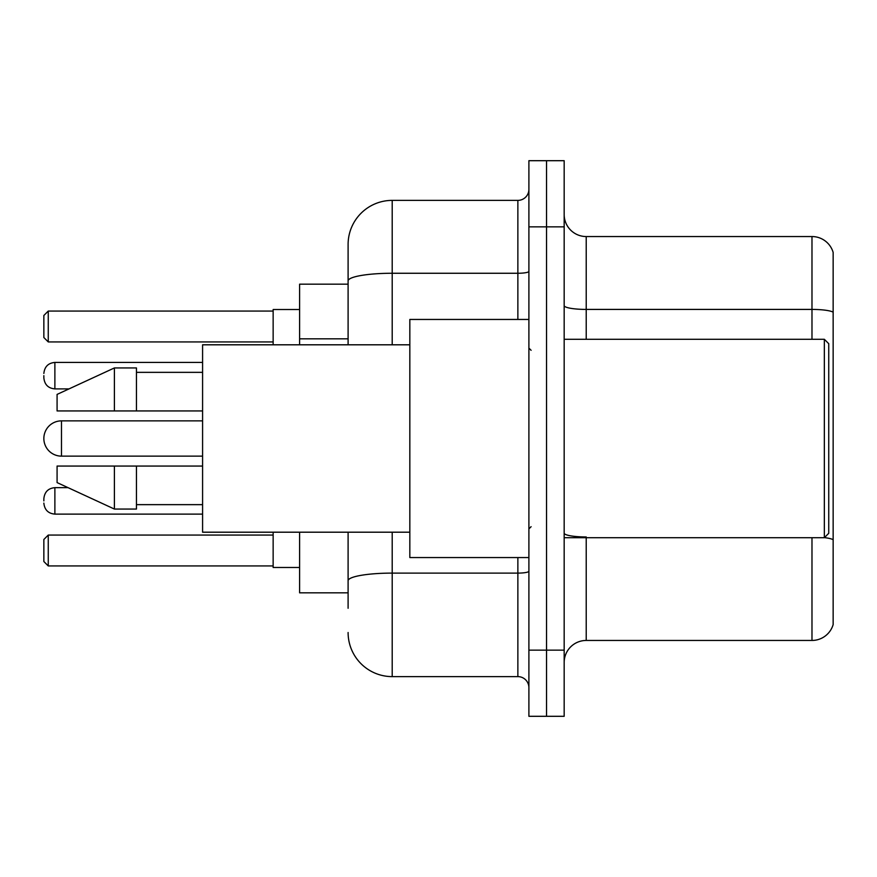 <?xml version="1.0" encoding="UTF-8"?>
<svg xmlns="http://www.w3.org/2000/svg" width="877" height="877" viewBox="0 0 877 877"><rect width="100%" height="100%" fill="white"/><g stroke="black" fill="none" stroke-linecap="round" stroke-linejoin="round"><path stroke-width="1.32" d="M348.103 284.17L299.605 284.17L299.605 344.804M348.103 592.83L299.605 592.83L299.605 532.196M348.103 608.265L348.103 532.196M528.897 650.153L528.897 716.301L546.535 716.301L546.535 650.153L546.535 716.301L564.174 716.301L564.174 650.153L546.535 650.153L546.535 226.847L546.535 650.153L528.897 650.153L528.897 226.847L546.535 226.847L546.535 160.699L546.535 226.847L564.174 226.847L564.174 650.153M564.174 226.847L564.174 160.699L528.897 160.699L528.897 226.847M392.205 532.196L392.205 676.616L517.868 676.616L517.868 557.553M348.103 344.804L348.103 244.486A44.091 44.091 0 0 1 392.205 200.384L517.868 200.384A11.028 11.028 0 0 0 528.897 189.366M348.103 244.486L348.103 268.735M528.897 687.634A11.028 11.028 0 0 0 517.868 676.616M392.205 676.616A44.091 44.091 0 0 1 348.103 632.514M564.174 662.508A22.046 22.046 0 0 1 586.22 640.451L811.981 640.451L811.981 537.711M833.15 252.423A22.046 22.046 0 0 0 811.981 236.549A22.046 22.046 0 0 1 833.15 252.423L833.15 624.577A22.046 22.046 0 0 1 811.981 640.451M833.15 312.179A22.046 3.826 180 0 0 811.981 309.417L811.981 236.549L586.22 236.549A22.046 22.046 0 0 1 564.174 214.492A22.046 22.046 0 0 0 586.22 236.549L586.22 339.289M833.15 312.486L833.15 539.706A22.046 3.826 180 0 0 824.424 537.623M202.587 420.861L61.489 420.861A17.639 17.639 0 0 0 43.85 438.5A17.639 17.639 0 0 1 61.489 420.861L61.489 456.139A17.639 17.639 0 0 1 43.85 438.5M824.336 339.289L828.743 343.696L828.743 533.304L824.336 537.711L824.336 339.289L564.174 339.289M528.897 319.447L409.833 319.447L409.833 557.553L528.897 557.553M409.833 344.804L202.587 344.804L202.587 532.196L409.833 532.196M114.405 410.94L57.082 410.94L57.082 394.409L114.405 367.945L114.405 410.94L202.587 410.94M114.405 367.945L136.45 367.945L136.45 410.94M202.587 466.06L136.45 466.06L136.45 509.055L114.405 509.055L114.405 466.06L57.082 466.06L57.082 482.591L114.405 509.055M57.082 466.06L71.673 466.06M136.45 466.06L114.405 466.06M273.142 532.196L273.142 567.474L299.605 567.474M299.605 309.526L273.142 309.526L273.142 344.804M48.257 565.939L43.85 561.521L43.85 539.476L48.257 535.069L48.257 565.939L273.142 565.939M48.257 535.069L273.142 535.069M48.257 341.931L43.85 337.524L43.85 315.479L48.257 311.061L48.257 341.931L273.142 341.931M48.257 311.061L273.142 311.061M43.85 500.899L43.85 498.695L43.85 500.899M43.85 375.663L43.85 377.866L43.85 375.663M348.103 338.829L299.605 338.829M528.897 571.19A11.028 1.918 0 0 1 517.868 573.109L392.205 573.109A44.091 7.652 180 0 0 348.103 580.771M392.205 200.384L392.205 273.262L517.868 273.262L517.868 200.384M348.103 280.925A44.091 7.652 180 0 1 392.205 273.262L392.205 344.804M517.868 319.447L517.868 273.262A11.028 1.918 0 0 0 528.897 271.344M586.22 537.711L586.22 640.451M811.981 339.289L811.981 309.417L586.22 309.417A22.046 3.826 0 0 1 564.174 305.591M586.22 536.954A22.046 3.826 0 0 1 564.174 533.117M43.85 498.695C44.563 491.931 48.235 488.259 54.878 487.667L54.878 514.119L202.587 514.119M202.587 362.431L54.878 362.431L54.878 388.895C48.235 388.303 44.563 384.63 43.85 377.866M564.174 537.711L824.336 537.711M531.1 350.307L528.897 348.103M136.45 372.352L202.587 372.352M136.45 504.648L202.587 504.648M531.1 526.693L528.897 528.897M202.587 456.139L61.489 456.139M54.878 487.667L68.066 487.667M54.878 514.119C48.235 513.527 44.563 509.855 43.85 503.102M54.878 388.895L69.02 388.895M54.878 362.431C48.235 363.023 44.563 366.707 43.85 373.459"/></g></svg>
